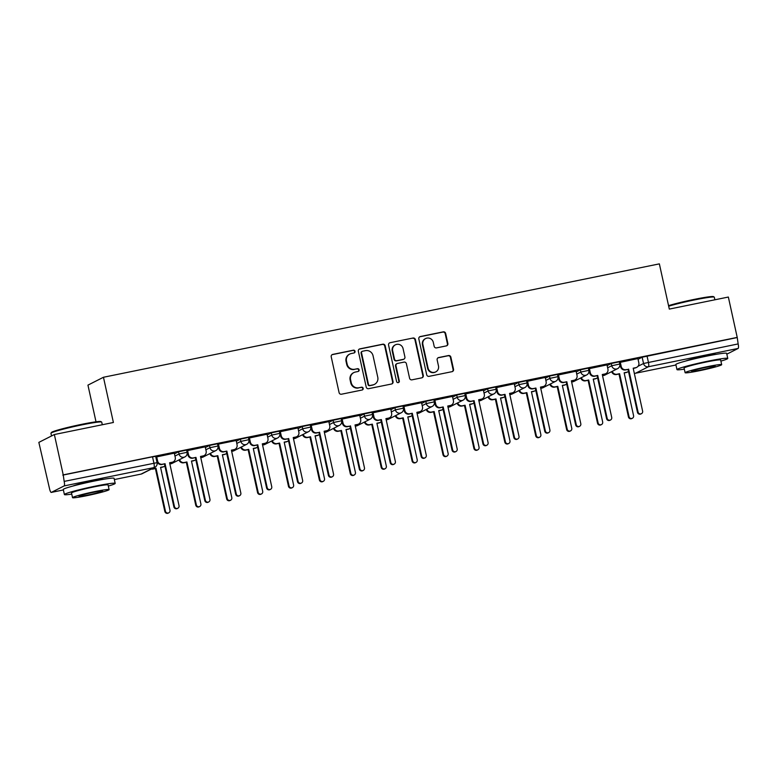 <?xml version="1.0" encoding="UTF-8"?>
<svg xmlns="http://www.w3.org/2000/svg" width="777" height="777" viewBox="0 0 777 777"><rect width="100%" height="100%" fill="white"/><g stroke="black" fill="none" stroke-linecap="round" stroke-linejoin="round"><path stroke-width="1.17" d="M355.05 351.311A1.428 1.389 63.1 0 0 353.38 350.194L332.721 354.409A2.04 1.981 63.1 0 0 331.216 356.798L339.093 392.628A2.04 1.981 63.1 0 0 341.472 394.221L362.131 390.005A1.428 1.389 63.1 0 0 363.189 388.335A1.428 1.389 63.1 0 0 361.519 387.218L358.848 387.762A6.537 6.342 63.1 0 1 351.223 382.663L350.573 379.671A6.537 6.342 63.1 0 1 355.39 372.037L358.061 371.493A1.428 1.389 63.1 0 0 359.12 369.823A1.428 1.389 63.1 0 0 357.449 368.706L354.778 369.25A6.537 6.342 63.1 0 1 347.154 364.151L346.493 361.159A6.537 6.342 63.1 0 1 351.321 353.525L353.991 352.981A1.428 1.389 63.1 0 0 355.05 351.311M354.098 352.952A1.428 1.389 63.1 0 0 352.933 350.417L332.265 354.633A2.04 1.981 63.1 0 0 332.012 354.71M362.237 389.976A1.428 1.389 63.1 0 0 361.072 387.441L358.848 387.762M358.168 371.464A1.428 1.389 63.1 0 0 357.002 368.929L354.778 369.25M103.72 479.263A16.23 1.02 167.6 0 0 91.987 481.099A16.23 1.02 167.6 0 0 73.087 486.004M716.297 354.312A16.23 1.02 167.6 0 0 704.554 356.148A16.23 1.02 167.6 0 0 685.664 361.052M446.357 345.891A2.04 1.981 63.1 0 0 447.863 343.502L445.658 333.45A2.04 1.981 63.1 0 0 443.269 331.857L420.328 336.538A2.04 1.981 63.1 0 0 418.822 338.927L426.699 374.757A2.04 1.981 63.1 0 0 429.079 376.35L452.029 371.668A2.04 1.981 63.1 0 0 453.535 369.279L450.864 357.138A2.04 1.981 63.1 0 0 448.484 355.545L438.665 357.546A2.04 1.981 63.1 0 0 437.15 359.936L438.481 365.957A5.458 5.293 63.1 0 1 435.742 371.892A5.458 5.293 63.1 0 1 428.069 368.075L422.892 344.493A5.458 5.293 63.1 0 1 425.621 338.558A5.458 5.293 63.1 0 1 433.294 342.366L434.158 346.299A2.04 1.981 63.1 0 0 436.538 347.892L446.357 345.891M64.151 485.916L51.35 492.395A4.157 0.981 -101.5 0 1 51.292 492.414A4.157 0.981 -101.5 0 1 49.553 488.801L38.85 442.385L54.361 434.528L113.393 422.484L103.458 377.263L659.362 263.869L669.308 309.091L728.35 297.047L737.218 337.403L63.228 474.883L64.161 481.4L157.071 462.655L155.682 456.371L152.525 456.808L153.904 463.092A4.157 0.981 -101.5 0 1 153.895 467.608L64.151 485.916A4.157 0.981 -101.5 0 0 64.161 481.4M54.361 434.528L63.228 474.883M385.178 345.784A2.04 1.981 63.1 0 0 382.799 344.192L359.848 348.873A2.04 1.981 63.1 0 0 358.343 351.262L366.22 387.092A2.04 1.981 63.1 0 0 368.599 388.685L391.55 384.003A2.04 1.981 63.1 0 0 393.055 381.614L385.178 345.784L384.722 346.018A2.04 1.981 63.1 0 0 382.342 344.425L359.392 349.106A2.04 1.981 63.1 0 0 359.139 349.174M390.083 342.706L413.034 338.024A2.04 1.981 63.1 0 1 415.413 339.617L423.29 375.446A2.04 1.981 63.1 0 1 421.785 377.836L411.965 379.836A2.04 1.981 63.1 0 1 409.586 378.244L406.39 363.714A2.04 1.981 63.1 0 0 404.011 362.121L397.494 363.451A2.04 1.981 63.1 0 0 395.988 365.841L399.31 380.963A1.428 1.389 63.1 0 1 398.591 382.517A1.428 1.389 63.1 0 1 396.591 381.517L388.578 345.095A2.04 1.981 63.1 0 1 390.083 342.706L413.034 338.024M638.063 359.285L642.152 357.206L643.541 363.49L738.15 343.92A4.157 0.981 78.5 0 1 738.14 348.436L726.825 354.166M96.008 421.804L87.947 385.12L103.458 377.263M737.218 337.403L738.15 343.92M174.31 453.146L156.09 457.022M205.215 446.833L186.995 450.718M218.434 444.104L217.754 444.444L218.832 448.659A4.157 4.031 -116.9 0 0 223.689 451.903L226.855 451.087L236.286 493.978A2.389 2.321 63.1 0 0 239.646 495.648A2.389 2.321 63.1 0 0 240.841 493.045L231.41 450.155L233.984 449.63A4.157 4.031 63.1 0 0 237.053 444.765L236.266 440.462L218.434 444.104M267.035 434.226L248.805 438.111M297.941 427.923L279.71 431.808M328.846 421.62L310.615 425.505M359.751 415.316L341.53 419.201M373.018 412.568L373.951 416.841A4.157 4.031 63.1 0 0 378.807 420.085L381.381 419.561L390.812 462.451A2.389 2.321 63.1 0 0 394.172 464.122A2.389 2.321 63.1 0 0 395.367 461.528L385.936 418.638L388.519 418.113A4.157 4.031 63.1 0 0 391.589 413.247L390.792 408.945L372.436 412.898M421.561 402.709L403.341 406.585M452.467 396.406L434.246 400.281M483.372 390.103L465.151 393.978M514.277 383.799L496.056 387.674M527.544 381.051L528.486 385.324A4.157 4.031 63.1 0 0 533.343 388.568L535.916 388.044L545.347 430.934A2.389 2.321 63.1 0 0 548.708 432.604A2.389 2.321 63.1 0 0 549.902 430.002L540.471 387.111L543.045 386.587A4.157 4.031 63.1 0 0 546.114 381.721L545.328 377.418L526.961 381.371M576.087 371.192L557.867 375.068M607.002 364.879L588.772 368.764M637.907 358.576L619.677 362.461M607.148 365.588L611.246 363.51L611.742 365.744L619.764 364.034L619.279 361.81L611.246 363.51M576.243 371.892L580.341 369.813L580.837 372.047L588.859 370.347L588.374 368.113L580.341 369.813M545.337 378.195L549.436 376.117L549.931 378.35L557.954 376.651L557.459 374.417L549.436 376.117M514.432 384.498L518.531 382.42L519.017 384.654L527.049 382.954L526.553 380.72L518.531 382.42M483.527 390.802L487.626 388.723L488.111 390.957L496.144 389.258L495.648 387.024L487.626 388.723M452.622 397.105L456.721 395.027L457.206 397.261L465.238 395.561L464.743 393.327L456.721 395.027M421.717 403.409L425.815 401.33L426.301 403.564L434.333 401.864L433.838 399.631L425.815 401.33M390.812 409.712L394.91 407.643L395.396 409.867L403.418 408.168L402.933 405.934L394.91 407.643M359.906 416.016L363.995 413.947L364.491 416.171L372.513 414.471L372.028 412.237L363.995 413.947M329.001 422.319L333.09 420.25L333.586 422.474L341.608 420.775L341.122 418.541L333.09 420.25M298.096 428.622L302.185 426.554L302.68 428.778L310.703 427.078L310.217 424.854L302.185 426.554M267.181 434.935L271.28 432.857L271.775 435.081L279.798 433.381L279.312 431.157L271.28 432.857M236.276 441.239L240.375 439.16L240.87 441.394L248.893 439.685L248.397 437.461L240.375 439.16M205.371 447.542L209.469 445.464L209.965 447.698L217.987 445.988L217.492 443.764L209.469 445.464M174.466 453.846L178.564 451.767L179.05 454.001L187.082 452.292L186.587 450.068L178.564 451.767M736.771 337.636L642.152 357.206M62.782 475.116L152.525 456.808M349.767 354.069L349.32 354.293A6.537 6.342 63.1 0 0 346.047 361.392L346.493 361.159M354.322 369.483A6.537 6.342 63.1 0 1 346.707 364.374L346.047 361.392M353.836 372.581L353.389 372.805A6.537 6.342 63.1 0 0 350.116 379.904L350.573 379.671M358.391 387.995A6.537 6.342 63.1 0 1 350.777 382.886L350.116 379.904M391.802 383.935A2.04 1.981 63.1 0 0 392.599 381.847L384.722 346.018M362.597 351.223A1.428 1.389 63.1 0 0 361.548 352.894L368.463 384.343A1.428 1.389 63.1 0 0 370.124 385.46L372.95 384.887A6.537 6.342 63.1 0 0 377.768 377.243L373.047 355.749A6.537 6.342 63.1 0 0 365.423 350.65L362.597 351.223M362.257 351.34L361.81 351.573A1.428 1.389 63.1 0 0 361.091 353.127L361.548 352.894M374.504 384.343L374.048 384.576A6.537 6.342 63.1 0 1 372.494 385.11L369.677 385.693A1.428 1.389 63.1 0 1 368.007 384.576L361.091 353.127M422.037 377.768A2.04 1.981 63.1 0 0 422.843 375.68L414.967 339.85A2.04 1.981 63.1 0 0 412.577 338.257M397.008 363.617L396.552 363.85A2.04 1.981 63.1 0 0 395.532 366.064L398.863 381.196L399.31 380.963M398.358 382.614A1.428 1.389 63.1 0 0 398.863 381.196M403.078 348.64A5.458 5.293 63.1 0 0 395.406 344.823A5.458 5.293 63.1 0 0 392.667 350.757L394.493 359.071A2.04 1.981 63.1 0 0 396.882 360.664L403.389 359.333A2.04 1.981 63.1 0 0 404.904 356.944L403.078 348.64M395.406 344.823L394.949 345.056A5.458 5.293 63.1 0 0 392.22 350.99L392.667 350.757M403.875 359.168L403.428 359.392A2.04 1.981 63.1 0 1 402.942 359.566L396.425 360.887A2.04 1.981 63.1 0 1 394.046 359.295L392.22 350.99M425.621 338.558L425.165 338.782A5.458 5.293 63.1 0 0 422.435 344.716L422.892 344.493M435.742 371.892L435.295 372.115A5.458 5.293 63.1 0 1 427.622 368.308L422.435 344.716M452.282 371.6A2.04 1.981 63.1 0 0 453.078 369.512L450.407 357.371A2.04 1.981 63.1 0 0 448.028 355.769L438.209 357.779A2.04 1.981 63.1 0 0 437.956 357.847M446.61 345.823A2.04 1.981 63.1 0 0 447.416 343.735L445.202 333.683A2.04 1.981 63.1 0 0 442.822 332.09L419.871 336.771A2.04 1.981 63.1 0 0 419.619 336.839M151.845 468.803A4.157 4.031 63.1 0 0 153.419 468.803L156.002 468.278L165.433 511.159A2.389 2.321 63.1 0 0 168.784 512.83A2.389 2.321 63.1 0 0 169.988 510.236L160.557 467.346L163.131 466.822A4.157 4.031 63.1 0 0 164.122 466.472L163.529 466.773A4.157 4.031 -116.9 0 1 162.539 467.113L160.596 467.511M164.122 466.472A4.157 4.031 63.1 0 0 164.889 465.967M168.784 512.83L168.201 513.131A2.389 2.321 -116.9 0 1 164.841 511.46L155.41 468.57L152.836 469.094A4.157 4.031 -116.9 0 1 151.253 469.094M155.41 468.57L156.002 468.278M156.672 456.701L157.614 460.975A4.157 4.031 63.1 0 0 162.461 464.219L165.045 463.694L161.878 464.52A4.157 4.031 -116.9 0 1 157.022 461.266L156.08 456.983M165.045 463.694L174.466 506.585A2.389 2.321 63.1 0 0 177.826 508.255A2.389 2.321 63.1 0 0 179.031 505.652L169.6 462.762L172.173 462.237A4.157 4.031 63.1 0 0 173.164 461.897L172.572 462.189A4.157 4.031 -116.9 0 1 171.581 462.538L169.639 462.937M177.826 508.255L177.243 508.546A2.389 2.321 -116.9 0 1 173.883 506.876L164.452 463.986M173.164 461.897A4.157 4.031 63.1 0 0 175.243 457.371L174.301 453.098M179.565 459.605A4.157 4.031 63.1 0 0 184.334 462.5L186.907 461.965L196.338 504.856A2.389 2.321 63.1 0 0 199.699 506.526A2.389 2.321 63.1 0 0 200.893 503.933L191.463 461.043L194.036 460.518A4.157 4.031 63.1 0 0 195.027 460.169L194.435 460.47A4.157 4.031 -116.9 0 1 193.454 460.81L191.501 461.208M195.027 460.169A4.157 4.031 63.1 0 0 195.794 459.663M199.699 506.526L199.106 506.827A2.389 2.321 -116.9 0 1 195.746 505.157L186.315 462.266L183.741 462.791A4.157 4.031 -116.9 0 1 178.982 459.897M186.315 462.266L186.907 461.965M210.48 453.302A4.157 4.031 63.1 0 0 215.239 456.186L217.813 455.662L227.243 498.552A2.389 2.321 63.1 0 0 230.604 500.223A2.389 2.321 63.1 0 0 231.799 497.63L222.368 454.739L224.941 454.215A4.157 4.031 63.1 0 0 225.932 453.865L225.34 454.166A4.157 4.031 -116.9 0 1 224.359 454.506L222.407 454.904M225.932 453.865A4.157 4.031 63.1 0 0 226.699 453.36M230.604 500.223L230.011 500.524A2.389 2.321 -116.9 0 1 226.651 498.853L217.22 455.963L214.646 456.487A4.157 4.031 -116.9 0 1 209.887 453.593M217.22 455.963L217.813 455.662M241.385 446.989A4.157 4.031 63.1 0 0 246.144 449.883L248.718 449.359L258.149 492.249A2.389 2.321 63.1 0 0 261.509 493.919A2.389 2.321 63.1 0 0 262.704 491.326L253.273 448.436L255.847 447.902A4.157 4.031 63.1 0 0 256.837 447.562L256.255 447.863A4.157 4.031 -116.9 0 1 255.264 448.203L253.312 448.601M256.837 447.562A4.157 4.031 63.1 0 0 257.605 447.057M261.509 493.919L260.917 494.221A2.389 2.321 -116.9 0 1 257.556 492.55L248.125 449.66L245.551 450.184A4.157 4.031 -116.9 0 1 240.792 447.29M248.125 449.66L248.718 449.359M187.578 450.398L188.52 454.662A4.157 4.031 63.1 0 0 193.366 457.915L195.95 457.391L192.783 458.207A4.157 4.031 -116.9 0 1 187.927 454.963L186.985 450.679M195.95 457.391L205.381 500.281A2.389 2.321 63.1 0 0 208.731 501.952A2.389 2.321 63.1 0 0 209.936 499.349L200.505 456.458L203.079 455.934A4.157 4.031 63.1 0 0 204.069 455.594L203.477 455.885A4.157 4.031 -116.9 0 1 202.486 456.235L200.544 456.633M208.731 501.952L208.149 502.243A2.389 2.321 -116.9 0 1 204.788 500.573L195.357 457.682M204.069 455.594A4.157 4.031 63.1 0 0 206.148 451.068L205.206 446.794M218.483 444.094L219.425 448.358A4.157 4.031 63.1 0 0 224.281 451.612L226.855 451.087M234.975 449.281L234.382 449.582A4.157 4.031 -116.9 0 1 233.401 449.932L231.449 450.32M239.646 495.648L239.054 495.94A2.389 2.321 -116.9 0 1 235.693 494.269L226.262 451.379M249.388 437.781L250.33 442.055A4.157 4.031 63.1 0 0 255.186 445.308L257.76 444.784L254.594 445.6A4.157 4.031 -116.9 0 1 249.738 442.356L248.795 438.073M257.76 444.784L267.191 487.674A2.389 2.321 63.1 0 0 270.551 489.335A2.389 2.321 63.1 0 0 271.746 486.742L262.315 443.852L264.889 443.327A4.157 4.031 63.1 0 0 265.88 442.977L265.287 443.278A4.157 4.031 -116.9 0 1 264.306 443.618L262.354 444.017M270.551 489.335L269.959 489.636A2.389 2.321 -116.9 0 1 266.598 487.966L257.168 445.075M265.88 442.977A4.157 4.031 63.1 0 0 267.958 438.461L267.026 434.188M50.961 433.207L51.437 432.468A25.379 1.593 -12.4 0 1 81.711 424.329A25.379 1.593 -12.4 0 1 100.913 421.581L101.661 422.057A26.01 1.632 167.6 0 0 81.983 424.864A26.01 1.632 167.6 0 0 50.961 433.207A26.01 1.632 167.6 0 0 50.932 433.313L51.515 435.965M102.302 424.747L101.729 422.144A26.01 1.632 167.6 0 0 101.661 422.057M108.324 486.052A26.01 1.632 167.6 0 0 115.19 483.391A26.01 1.632 167.6 0 0 95.445 486.111A26.01 1.632 167.6 0 0 64.394 494.56A26.01 1.632 167.6 0 0 71.756 494.094M115.19 483.391L114.083 478.321A26.01 1.632 167.6 0 0 94.328 481.041A26.01 1.632 167.6 0 0 63.287 489.491L64.394 494.56M72.533 497.659L71.513 492.997A18.726 1.175 -12.4 0 1 93.862 486.907A18.726 1.175 -12.4 0 1 108.081 484.955L109.11 489.617A18.726 1.175 167.6 0 0 94.891 491.579A18.726 1.175 167.6 0 0 72.533 497.659A18.726 1.175 167.6 0 0 86.752 495.697A18.726 1.175 167.6 0 0 109.11 489.617M93.444 492.307A12.063 0.758 167.6 0 0 79.04 496.231A12.063 0.758 167.6 0 0 88.199 494.968A12.063 0.758 167.6 0 0 102.603 491.045A12.063 0.758 167.6 0 0 93.444 492.307M668.55 305.652A25.379 1.593 -12.4 0 1 694.288 299.378A25.379 1.593 -12.4 0 1 713.49 296.629L714.228 297.105A26.01 1.632 167.6 0 0 694.56 299.912A26.01 1.632 167.6 0 0 668.676 306.196M714.879 299.796L714.306 297.193A26.01 1.632 167.6 0 0 714.228 297.105M720.901 361.101A26.01 1.632 167.6 0 0 727.767 358.44A26.01 1.632 167.6 0 0 708.022 361.159A26.01 1.632 167.6 0 0 676.971 369.609A26.01 1.632 167.6 0 0 684.323 369.143M727.767 358.44L726.65 353.37A26.01 1.632 167.6 0 0 706.905 356.089A26.01 1.632 167.6 0 0 675.854 364.539L676.971 369.609M685.11 372.707L684.081 368.045A18.726 1.175 -12.4 0 1 706.439 361.965A18.726 1.175 -12.4 0 1 720.658 360.004L721.678 364.666A18.726 1.175 167.6 0 0 707.468 366.627A18.726 1.175 167.6 0 0 685.11 372.707A18.726 1.175 167.6 0 0 699.329 370.746A18.726 1.175 167.6 0 0 721.678 364.666M706.021 367.356A12.063 0.758 167.6 0 0 691.608 371.28A12.063 0.758 167.6 0 0 700.776 370.017A12.063 0.758 167.6 0 0 715.18 366.093A12.063 0.758 167.6 0 0 706.021 367.356M272.29 440.685A4.157 4.031 63.1 0 0 277.049 443.58L279.623 443.055L289.054 485.946A2.389 2.321 63.1 0 0 292.414 487.616A2.389 2.321 63.1 0 0 293.609 485.013L284.178 442.132L286.752 441.598A4.157 4.031 63.1 0 0 287.743 441.258L287.16 441.559A4.157 4.031 -116.9 0 1 286.169 441.899L284.217 442.298M287.743 441.258A4.157 4.031 63.1 0 0 288.51 440.744M292.414 487.616L291.822 487.917A2.389 2.321 -116.9 0 1 288.461 486.247L279.03 443.356L276.457 443.881A4.157 4.031 -116.9 0 1 271.697 440.986M279.03 443.356L279.623 443.055M303.195 434.382A4.157 4.031 63.1 0 0 307.954 437.276L310.528 436.752L319.959 479.642A2.389 2.321 63.1 0 0 323.319 481.313A2.389 2.321 63.1 0 0 324.514 478.71L315.083 435.819L317.657 435.295A4.157 4.031 63.1 0 0 318.648 434.955L318.065 435.256A4.157 4.031 -116.9 0 1 317.074 435.596L315.122 435.994M318.648 434.955A4.157 4.031 63.1 0 0 319.415 434.44M323.319 481.313L322.727 481.614A2.389 2.321 -116.9 0 1 319.366 479.943L309.945 437.053L307.362 437.577A4.157 4.031 -116.9 0 1 302.603 434.683M309.945 437.053L310.528 436.752M280.293 431.478L281.235 435.751A4.157 4.031 63.1 0 0 286.091 439.005L288.073 438.772L285.499 439.296A4.157 4.031 -116.9 0 1 280.643 436.052L279.701 431.769M288.665 438.481L298.096 481.361A2.389 2.321 63.1 0 0 301.457 483.032A2.389 2.321 63.1 0 0 302.651 480.439L293.22 437.548L295.794 437.024A4.157 4.031 63.1 0 0 296.785 436.674L296.202 436.975A4.157 4.031 -116.9 0 1 295.211 437.315L293.259 437.713M301.457 483.032L300.864 483.333A2.389 2.321 -116.9 0 1 297.504 481.662L288.073 438.772M296.785 436.674A4.157 4.031 63.1 0 0 298.863 432.158L297.931 427.884M311.198 425.174L312.14 429.448A4.157 4.031 63.1 0 0 316.997 432.702L318.988 432.468L316.404 432.993A4.157 4.031 -116.9 0 1 311.558 429.749L310.615 425.466M319.57 432.167L329.001 475.058A2.389 2.321 63.1 0 0 332.362 476.728A2.389 2.321 63.1 0 0 333.556 474.135L324.126 431.245L326.699 430.72A4.157 4.031 63.1 0 0 327.69 430.371L327.107 430.672A4.157 4.031 -116.9 0 1 326.117 431.012L324.164 431.41M332.362 476.728L331.769 477.029A2.389 2.321 -116.9 0 1 328.409 475.359L318.988 432.468M327.69 430.371A4.157 4.031 63.1 0 0 329.778 425.854L328.836 421.581M334.1 428.078A4.157 4.031 63.1 0 0 338.859 430.973L341.433 430.448L350.864 473.339A2.389 2.321 63.1 0 0 354.225 475.009A2.389 2.321 63.1 0 0 355.419 472.406L345.988 429.516L348.562 428.991A4.157 4.031 63.1 0 0 349.553 428.651L348.97 428.953A4.157 4.031 -116.9 0 1 347.979 429.292L346.027 429.691M349.553 428.651A4.157 4.031 63.1 0 0 350.32 428.137M354.225 475.009L353.632 475.31A2.389 2.321 -116.9 0 1 350.281 473.64L340.85 430.749L338.267 431.274A4.157 4.031 -116.9 0 1 333.508 428.38M340.85 430.749L341.433 430.448M365.005 421.775A4.157 4.031 63.1 0 0 369.765 424.669L372.338 424.145L381.769 467.035A2.389 2.321 63.1 0 0 385.13 468.706A2.389 2.321 63.1 0 0 386.324 466.103L376.894 423.212L379.477 422.688A4.157 4.031 63.1 0 0 380.458 422.348L379.875 422.639A4.157 4.031 -116.9 0 1 378.885 422.989L376.932 423.387M380.458 422.348A4.157 4.031 63.1 0 0 381.225 421.833M385.13 468.706L384.547 469.007A2.389 2.321 -116.9 0 1 381.186 467.336L371.756 424.446L369.182 424.97A4.157 4.031 -116.9 0 1 364.413 422.076M371.756 424.446L372.338 424.145M395.911 415.472A4.157 4.031 63.1 0 0 400.67 418.366L403.244 417.841L412.674 460.732A2.389 2.321 63.1 0 0 416.035 462.402A2.389 2.321 63.1 0 0 417.23 459.799L407.799 416.909L410.382 416.385A4.157 4.031 63.1 0 0 411.363 416.045L410.78 416.336A4.157 4.031 -116.9 0 1 409.79 416.686L407.838 417.084M411.363 416.045A4.157 4.031 63.1 0 0 412.131 415.53M416.035 462.402L415.452 462.694A2.389 2.321 -116.9 0 1 412.092 461.033L402.661 418.143L400.087 418.667A4.157 4.031 -116.9 0 1 395.328 415.773M402.661 418.143L403.244 417.841M426.816 409.168A4.157 4.031 63.1 0 0 431.575 412.063L434.149 411.538L443.58 454.428A2.389 2.321 63.1 0 0 446.94 456.099A2.389 2.321 63.1 0 0 448.144 453.496L438.714 410.606L441.287 410.081A4.157 4.031 63.1 0 0 442.278 409.741L441.686 410.033A4.157 4.031 -116.9 0 1 440.695 410.382L438.743 410.78M442.278 409.741A4.157 4.031 63.1 0 0 443.045 409.226M446.94 456.099L446.357 456.39A2.389 2.321 -116.9 0 1 442.997 454.72L433.566 411.839L430.992 412.364A4.157 4.031 -116.9 0 1 426.233 409.469M433.566 411.839L434.149 411.538M457.721 402.865A4.157 4.031 63.1 0 0 462.48 405.759L465.064 405.235L474.485 448.125A2.389 2.321 63.1 0 0 477.845 449.796A2.389 2.321 63.1 0 0 479.05 447.193L469.619 404.302L472.193 403.778A4.157 4.031 63.1 0 0 473.183 403.438L472.591 403.729A4.157 4.031 -116.9 0 1 471.6 404.079L469.658 404.477M473.183 403.438A4.157 4.031 63.1 0 0 473.951 402.923M477.845 449.796L477.263 450.087A2.389 2.321 -116.9 0 1 473.902 448.416L464.471 405.526L461.897 406.06A4.157 4.031 -116.9 0 1 457.138 403.166M464.471 405.526L465.064 405.235M488.626 396.561A4.157 4.031 63.1 0 0 493.385 399.456L495.969 398.931L505.4 441.822A2.389 2.321 63.1 0 0 508.75 443.492A2.389 2.321 63.1 0 0 509.955 440.889L500.524 397.999L503.098 397.474A4.157 4.031 63.1 0 0 504.088 397.125L503.496 397.426A4.157 4.031 -116.9 0 1 502.505 397.775L500.563 398.174M504.088 397.125A4.157 4.031 63.1 0 0 504.856 396.62M508.75 443.492L508.168 443.784A2.389 2.321 -116.9 0 1 504.807 442.113L495.376 399.223L492.803 399.747A4.157 4.031 -116.9 0 1 488.043 396.862M495.376 399.223L495.969 398.931M519.531 390.258A4.157 4.031 63.1 0 0 524.3 393.152L526.874 392.628L536.305 435.518A2.389 2.321 63.1 0 0 539.665 437.179A2.389 2.321 63.1 0 0 540.86 434.586L531.429 391.695L534.003 391.171A4.157 4.031 63.1 0 0 534.994 390.821L534.401 391.122A4.157 4.031 -116.9 0 1 533.42 391.462L531.468 391.861M534.994 390.821A4.157 4.031 63.1 0 0 535.761 390.316M539.665 437.179L539.073 437.48A2.389 2.321 -116.9 0 1 535.712 435.81L526.282 392.919L523.708 393.444A4.157 4.031 -116.9 0 1 518.949 390.549M526.282 392.919L526.874 392.628M550.446 383.955A4.157 4.031 63.1 0 0 555.205 386.849L557.779 386.324L567.21 429.215A2.389 2.321 63.1 0 0 570.571 430.876A2.389 2.321 63.1 0 0 571.765 428.282L562.334 385.392L564.908 384.868A4.157 4.031 63.1 0 0 565.899 384.518L565.306 384.819A4.157 4.031 -116.9 0 1 564.325 385.159L562.373 385.557M565.899 384.518A4.157 4.031 63.1 0 0 566.666 384.013M570.571 430.876L569.978 431.177A2.389 2.321 -116.9 0 1 566.618 429.506L557.187 386.616L554.613 387.14A4.157 4.031 -116.9 0 1 549.854 384.246M557.187 386.616L557.779 386.324M342.103 418.871L343.045 423.144A4.157 4.031 63.1 0 0 347.902 426.388L349.893 426.165L347.309 426.69A4.157 4.031 -116.9 0 1 342.463 423.446L341.521 419.153M350.476 425.864L359.906 468.754A2.389 2.321 63.1 0 0 363.267 470.425A2.389 2.321 63.1 0 0 364.462 467.832L355.031 424.941L357.605 424.417A4.157 4.031 63.1 0 0 358.595 424.067L358.012 424.368A4.157 4.031 -116.9 0 1 357.022 424.708L355.07 425.106M363.267 470.425L362.674 470.726A2.389 2.321 -116.9 0 1 359.324 469.055L349.893 426.165M358.595 424.067A4.157 4.031 63.1 0 0 360.683 419.551L359.741 415.277M381.381 419.561L378.224 420.386A4.157 4.031 -116.9 0 1 373.368 417.142L372.426 412.849M389.5 417.764L388.918 418.065A4.157 4.031 -116.9 0 1 387.927 418.405L385.975 418.803M394.172 464.122L393.589 464.423A2.389 2.321 -116.9 0 1 390.229 462.752L380.798 419.862M403.923 406.264L404.856 410.538A4.157 4.031 63.1 0 0 409.712 413.782L412.286 413.257L409.129 414.083A4.157 4.031 -116.9 0 1 404.273 410.839L403.331 406.546M412.286 413.257L421.717 456.148A2.389 2.321 63.1 0 0 425.077 457.818A2.389 2.321 63.1 0 0 426.272 455.225L416.841 412.334L419.425 411.8A4.157 4.031 63.1 0 0 420.406 411.46L419.823 411.761A4.157 4.031 -116.9 0 1 418.832 412.101L416.88 412.5M425.077 457.818L424.495 458.119A2.389 2.321 -116.9 0 1 421.134 456.449L411.703 413.558M420.406 411.46A4.157 4.031 63.1 0 0 422.494 406.944L421.552 402.671M434.829 399.961L435.761 404.234A4.157 4.031 63.1 0 0 440.617 407.478L443.191 406.954L440.035 407.779A4.157 4.031 -116.9 0 1 435.178 404.535L434.236 400.242M443.191 406.954L452.622 449.844A2.389 2.321 63.1 0 0 455.982 451.515A2.389 2.321 63.1 0 0 457.177 448.912L447.756 406.021L450.33 405.497A4.157 4.031 63.1 0 0 451.32 405.157L450.728 405.458A4.157 4.031 -116.9 0 1 449.737 405.798L447.785 406.196M455.982 451.515L455.4 451.816A2.389 2.321 -116.9 0 1 452.039 450.145L442.608 407.255M451.32 405.157A4.157 4.031 63.1 0 0 453.399 400.641L452.457 396.367M465.734 393.657L466.676 397.931A4.157 4.031 63.1 0 0 471.522 401.175L474.096 400.65L470.94 401.476A4.157 4.031 -116.9 0 1 466.083 398.222L465.141 393.939M474.096 400.65L483.527 443.541A2.389 2.321 63.1 0 0 486.888 445.211A2.389 2.321 63.1 0 0 488.092 442.608L478.661 399.718L481.235 399.193A4.157 4.031 63.1 0 0 482.226 398.854L481.633 399.155A4.157 4.031 -116.9 0 1 480.642 399.495L478.7 399.893M486.888 445.211L486.305 445.512A2.389 2.321 -116.9 0 1 482.944 443.842L473.514 400.951M482.226 398.854A4.157 4.031 63.1 0 0 484.304 394.327L483.362 390.064M496.639 387.354L497.581 391.627A4.157 4.031 63.1 0 0 502.428 394.871L505.011 394.347L501.845 395.172A4.157 4.031 -116.9 0 1 496.989 391.919L496.047 387.636M505.011 394.347L514.442 437.237A2.389 2.321 63.1 0 0 517.793 438.908A2.389 2.321 63.1 0 0 518.997 436.305L509.566 393.415L512.14 392.89A4.157 4.031 63.1 0 0 513.131 392.55L512.538 392.841A4.157 4.031 -116.9 0 1 511.548 393.191L509.605 393.589M517.793 438.908L517.21 439.209A2.389 2.321 -116.9 0 1 513.85 437.538L504.419 394.648M513.131 392.55A4.157 4.031 63.1 0 0 515.209 388.024L514.267 383.76M535.916 388.044L532.75 388.869A4.157 4.031 -116.9 0 1 527.894 385.615L526.952 381.332M544.036 386.247L543.444 386.538A4.157 4.031 -116.9 0 1 542.453 386.888L540.51 387.286M548.708 432.604L548.115 432.896A2.389 2.321 -116.9 0 1 544.755 431.235L535.324 388.345M558.449 374.747L559.391 379.021A4.157 4.031 63.1 0 0 564.248 382.265L566.822 381.74L563.655 382.566A4.157 4.031 -116.9 0 1 558.799 379.312L557.857 375.029M566.822 381.74L576.252 424.63A2.389 2.321 63.1 0 0 579.613 426.301A2.389 2.321 63.1 0 0 580.808 423.698L571.377 380.808L573.95 380.283A4.157 4.031 63.1 0 0 574.941 379.943L574.349 380.235A4.157 4.031 -116.9 0 1 573.368 380.584L571.416 380.983M579.613 426.301L579.02 426.592A2.389 2.321 -116.9 0 1 575.66 424.922L566.229 382.041M574.941 379.943A4.157 4.031 63.1 0 0 577.02 375.417L576.087 371.144M581.351 377.651A4.157 4.031 63.1 0 0 586.111 380.545L588.684 380.011L598.115 422.902A2.389 2.321 63.1 0 0 601.476 424.572A2.389 2.321 63.1 0 0 602.67 421.979L593.239 379.089L595.813 378.564A4.157 4.031 63.1 0 0 596.804 378.214L596.221 378.516A4.157 4.031 -116.9 0 1 595.231 378.855L593.278 379.254M596.804 378.214A4.157 4.031 63.1 0 0 597.571 377.709M601.476 424.572L600.883 424.873A2.389 2.321 -116.9 0 1 597.523 423.203L588.092 380.312L585.518 380.837A4.157 4.031 -116.9 0 1 580.759 377.943M588.092 380.312L588.684 380.011M589.354 368.444L590.297 372.707A4.157 4.031 63.1 0 0 595.153 375.961L597.727 375.437L594.56 376.262A4.157 4.031 -116.9 0 1 589.704 373.009L588.762 368.725M597.727 375.437L607.158 418.327A2.389 2.321 63.1 0 0 610.518 419.998A2.389 2.321 63.1 0 0 611.713 417.395L602.282 374.504L604.856 373.98A4.157 4.031 63.1 0 0 605.846 373.64L605.254 373.931A4.157 4.031 -116.9 0 1 604.273 374.281L602.321 374.679M610.518 419.998L609.926 420.289A2.389 2.321 -116.9 0 1 606.565 418.618L597.134 375.728M605.846 373.64A4.157 4.031 63.1 0 0 607.925 369.114L606.992 364.84M612.257 371.348A4.157 4.031 63.1 0 0 617.016 374.232L619.59 373.708L629.02 416.598A2.389 2.321 63.1 0 0 632.381 418.269A2.389 2.321 63.1 0 0 633.576 415.676L624.145 372.785L626.718 372.261A4.157 4.031 63.1 0 0 627.709 371.911L627.126 372.212A4.157 4.031 -116.9 0 1 626.136 372.552L624.184 372.95M627.709 371.911A4.157 4.031 63.1 0 0 628.476 371.406M632.381 418.269L631.788 418.57A2.389 2.321 -116.9 0 1 628.428 416.899L618.997 374.009L616.423 374.533A4.157 4.031 -116.9 0 1 611.664 371.639M618.997 374.009L619.59 373.708M620.26 362.14L621.202 366.404A4.157 4.031 63.1 0 0 626.058 369.658L628.039 369.425L625.466 369.949A4.157 4.031 -116.9 0 1 620.609 366.705L619.667 362.422M628.632 369.133L638.063 412.024A2.389 2.321 63.1 0 0 641.423 413.694A2.389 2.321 63.1 0 0 642.618 411.091L633.187 368.201L635.761 367.676A4.157 4.031 63.1 0 0 636.751 367.327L636.169 367.628A4.157 4.031 -116.9 0 1 635.178 367.977L633.226 368.376M641.423 413.694L640.831 413.986A2.389 2.321 -116.9 0 1 637.47 412.315L628.039 369.425M636.751 367.327A4.157 4.031 63.1 0 0 638.83 362.81L637.898 358.537M633.294 368.687L634.362 368.143M638.053 366.268L643.541 363.49A4.157 4.031 -116.9 0 0 648.387 366.744L635.596 373.222L675.961 364.986L635.537 373.242A4.157 0.981 78.5 0 1 635.469 373.251M738.14 348.436L648.387 366.744A4.157 0.981 -101.5 0 0 648.406 362.228L647.018 355.944M140.977 474.116A4.157 0.981 78.5 0 0 141.035 474.106A4.157 4.157 0 0 0 142.084 473.747A4.157 4.031 63.1 0 1 141.103 474.087A4.157 0.981 78.5 0 1 141.035 474.106L114.355 479.555L141.103 474.087L153.895 467.608A4.157 4.031 63.1 0 0 154.885 467.259A4.157 4.157 0 0 0 157.071 462.655M51.35 492.395L63.384 489.937L51.292 492.414M607.643 367.812L611.742 365.744A4.157 4.031 -116.9 0 0 617.579 368.648A4.157 4.157 0 0 0 619.764 364.034M576.738 374.116L580.837 372.047A4.157 4.031 -116.9 0 0 586.674 374.951A4.157 4.157 0 0 0 588.859 370.347M545.833 380.429L549.931 378.35A4.157 4.031 -116.9 0 0 555.769 381.254A4.157 4.157 0 0 0 557.954 376.651M514.928 386.732L519.017 384.654A4.157 4.031 -116.9 0 0 524.863 387.558A4.157 4.157 0 0 0 527.049 382.954M484.022 393.036L488.111 390.957A4.157 4.031 -116.9 0 0 493.958 393.861A4.157 4.157 0 0 0 496.144 389.258M453.108 399.339L457.206 397.261A4.157 4.031 -116.9 0 0 463.053 400.165A4.157 4.157 0 0 0 465.238 395.561M422.202 405.643L426.301 403.564A4.157 4.031 -116.9 0 0 432.148 406.468A4.157 4.157 0 0 0 434.333 401.864M391.297 411.946L395.396 409.867A4.157 4.031 -116.9 0 0 401.243 412.772A4.157 4.157 0 0 0 403.418 408.168M360.392 418.249L364.491 416.171A4.157 4.031 -116.9 0 0 370.338 419.075A4.157 4.157 0 0 0 372.513 414.471M329.487 424.553L333.586 422.474A4.157 4.031 -116.9 0 0 339.423 425.378A4.157 4.157 0 0 0 341.608 420.775M298.582 430.856L302.68 428.778A4.157 4.031 -116.9 0 0 308.518 431.682A4.157 4.157 0 0 0 310.703 427.078M267.677 437.16L271.775 435.081A4.157 4.031 -116.9 0 0 277.612 437.985A4.157 4.157 0 0 0 279.798 433.381M236.771 443.463L240.87 441.394A4.157 4.031 -116.9 0 0 246.707 444.289A4.157 4.157 0 0 0 248.893 439.685M205.866 449.766L209.965 447.698A4.157 4.031 -116.9 0 0 215.802 450.602A4.157 4.157 0 0 0 217.987 445.988M174.961 456.07L179.05 454.001A4.157 4.031 -116.9 0 0 184.897 456.905A4.157 4.157 0 0 0 187.082 452.292M184.897 456.905L172.105 463.383A4.157 4.031 -116.9 0 1 171.115 463.733A4.157 4.031 63.1 0 1 169.823 463.772M215.802 450.602L203.011 457.08A4.157 4.031 -116.9 0 1 202.02 457.42A4.157 4.031 63.1 0 1 200.728 457.468M246.707 444.289L233.916 450.777A4.157 4.031 -116.9 0 1 232.925 451.116A4.157 4.031 63.1 0 1 231.633 451.165M264.821 444.473A4.157 4.031 -116.9 0 1 263.83 444.813A4.157 4.031 63.1 0 1 262.539 444.862A4.157 4.157 0 0 0 264.821 444.473L277.612 437.985M308.518 431.682L295.726 438.17A4.157 4.031 -116.9 0 1 294.736 438.51A4.157 4.031 63.1 0 1 293.444 438.558M339.423 425.378L326.631 431.866A4.157 4.031 -116.9 0 1 325.641 432.206A4.157 4.031 63.1 0 1 324.349 432.255M370.338 419.075L357.537 425.563A4.157 4.031 -116.9 0 1 356.546 425.903A4.157 4.031 63.1 0 1 355.254 425.951M401.243 412.772L388.442 419.259A4.157 4.031 -116.9 0 1 387.461 419.599A4.157 4.031 63.1 0 1 386.159 419.648M419.347 412.956A4.157 4.031 -116.9 0 1 418.366 413.296A4.157 4.031 63.1 0 1 417.064 413.345A4.157 4.157 0 0 0 419.347 412.956L432.148 406.468M463.053 400.165L450.262 406.643A4.157 4.031 -116.9 0 1 449.271 406.993A4.157 4.031 63.1 0 1 447.979 407.041M493.958 393.861L481.167 400.34A4.157 4.031 -116.9 0 1 480.176 400.689A4.157 4.031 63.1 0 1 478.885 400.738M524.863 387.558L512.072 394.036A4.157 4.031 -116.9 0 1 511.081 394.386A4.157 4.031 63.1 0 1 509.79 394.434M555.769 381.254L542.977 387.733A4.157 4.031 -116.9 0 1 541.987 388.082A4.157 4.031 63.1 0 1 540.695 388.131M586.674 374.951L573.882 381.429A4.157 4.031 -116.9 0 1 572.892 381.779A4.157 4.031 63.1 0 1 571.6 381.828M604.788 375.126A4.157 4.031 -116.9 0 1 603.797 375.476A4.157 4.031 63.1 0 1 602.505 375.514A4.157 4.157 0 0 0 604.788 375.126L617.579 368.648M634.314 373.31A4.157 4.157 0 0 0 635.537 373.242A4.157 0.981 78.5 0 0 635.596 373.222A4.157 4.031 -116.9 0 1 634.304 373.271M162.539 467.113L163.131 466.822M152.836 469.094L153.419 468.803M164.841 511.46L165.433 511.159M162.461 464.219L161.878 464.52M157.614 460.975L157.022 461.266M172.173 462.237L171.581 462.538M174.466 506.585L173.883 506.876M193.454 460.81L194.036 460.518M183.741 462.791L184.334 462.5M195.746 505.157L196.338 504.856M224.359 454.506L224.941 454.215M214.646 456.487L215.239 456.186M226.651 498.853L227.243 498.552M255.264 448.203L255.847 447.902M245.551 450.184L246.144 449.883M257.556 492.55L258.149 492.249M193.366 457.915L192.783 458.207M188.52 454.662L187.927 454.963M203.079 455.934L202.486 456.235M205.381 500.281L204.788 500.573M224.281 451.612L223.689 451.903M219.425 448.358L218.832 448.659M233.984 449.63L233.401 449.932M236.286 493.978L235.693 494.269M255.186 445.308L254.594 445.6M250.33 442.055L249.738 442.356M264.889 443.327L264.306 443.618M267.191 487.674L266.598 487.966M286.169 441.899L286.752 441.598M276.457 443.881L277.049 443.58M288.461 486.247L289.054 485.946M317.074 435.596L317.657 435.295M307.362 437.577L307.954 437.276M319.366 479.943L319.959 479.642M286.091 439.005L285.499 439.296M281.235 435.751L280.643 436.052M295.794 437.024L295.211 437.315M298.096 481.361L297.504 481.662M316.997 432.702L316.404 432.993M312.14 429.448L311.558 429.749M326.699 430.72L326.117 431.012M329.001 475.058L328.409 475.359M347.979 429.292L348.562 428.991M338.267 431.274L338.859 430.973M350.281 473.64L350.864 473.339M378.885 422.989L379.477 422.688M369.182 424.97L369.765 424.669M381.186 467.336L381.769 467.035M409.79 416.686L410.382 416.385M400.087 418.667L400.67 418.366M412.092 461.033L412.674 460.732M440.695 410.382L441.287 410.081M430.992 412.364L431.575 412.063M442.997 454.72L443.58 454.428M471.6 404.079L472.193 403.778M461.897 406.06L462.48 405.759M473.902 448.416L474.485 448.125M502.505 397.775L503.098 397.474M492.803 399.747L493.385 399.456M504.807 442.113L505.4 441.822M533.42 391.462L534.003 391.171M523.708 393.444L524.3 393.152M535.712 435.81L536.305 435.518M564.325 385.159L564.908 384.868M554.613 387.14L555.205 386.849M566.618 429.506L567.21 429.215M347.902 426.388L347.309 426.69M343.045 423.144L342.463 423.446M357.605 424.417L357.022 424.708M359.906 468.754L359.324 469.055M378.807 420.085L378.224 420.386M373.951 416.841L373.368 417.142M388.519 418.113L387.927 418.405M390.812 462.451L390.229 462.752M409.712 413.782L409.129 414.083M404.856 410.538L404.273 410.839M419.425 411.8L418.832 412.101M421.717 456.148L421.134 456.449M440.617 407.478L440.035 407.779M435.761 404.234L435.178 404.535M450.33 405.497L449.737 405.798M452.622 449.844L452.039 450.145M471.522 401.175L470.94 401.476M466.676 397.931L466.083 398.222M481.235 399.193L480.642 399.495M483.527 443.541L482.944 443.842M502.428 394.871L501.845 395.172M497.581 391.627L496.989 391.919M512.14 392.89L511.548 393.191M514.442 437.237L513.85 437.538M533.343 388.568L532.75 388.869M528.486 385.324L527.894 385.615M543.045 386.587L542.453 386.888M545.347 430.934L544.755 431.235M564.248 382.265L563.655 382.566M559.391 379.021L558.799 379.312M573.95 380.283L573.368 380.584M576.252 424.63L575.66 424.922M595.231 378.855L595.813 378.564M585.518 380.837L586.111 380.545M597.523 423.203L598.115 422.902M595.153 375.961L594.56 376.262M590.297 372.707L589.704 373.009M604.856 373.98L604.273 374.281M607.158 418.327L606.565 418.618M626.136 372.552L626.718 372.261M616.423 374.533L617.016 374.232M628.428 416.899L629.02 416.598M626.058 369.658L625.466 369.949M621.202 366.404L620.609 366.705M635.761 367.676L635.178 367.977M638.063 412.024L637.47 412.315M169.833 463.811A4.157 4.157 0 0 0 172.105 463.383M200.738 457.507A4.157 4.157 0 0 0 203.011 457.08M231.643 451.204A4.157 4.157 0 0 0 233.916 450.777M293.453 438.597A4.157 4.157 0 0 0 295.726 438.17M324.359 432.294A4.157 4.157 0 0 0 326.631 431.866M355.264 425.99A4.157 4.157 0 0 0 357.537 425.563M386.169 419.687A4.157 4.157 0 0 0 388.442 419.259M447.979 407.08A4.157 4.157 0 0 0 450.262 406.643M478.885 400.777A4.157 4.157 0 0 0 481.167 400.34M509.799 394.473A4.157 4.157 0 0 0 512.072 394.036M540.705 388.17A4.157 4.157 0 0 0 542.977 387.733M571.61 381.857A4.157 4.157 0 0 0 573.882 381.429M142.084 473.747L154.885 467.259"/></g></svg>
